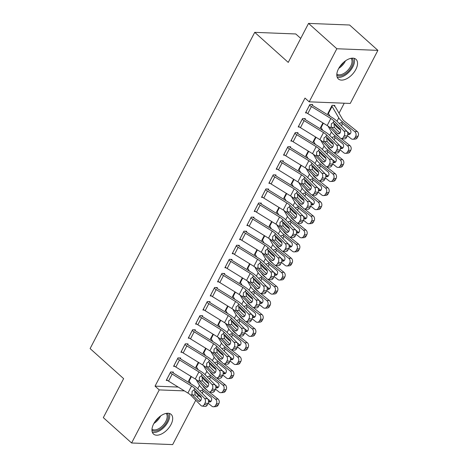 <?xml version="1.0" encoding="UTF-8"?>
<svg xmlns="http://www.w3.org/2000/svg" width="468" height="468" viewBox="0 0 468 468"><rect width="100%" height="100%" fill="white"/><g stroke="black" fill="none" stroke-linecap="round" stroke-linejoin="round"><path stroke-width="0.7" d="M153.668 423.879A13.203 7.348 -48.1 0 1 171.136 414.391A13.203 7.348 -48.1 0 1 170.978 424.564A13.203 7.348 -48.1 0 1 153.51 434.052A13.203 7.348 -48.1 0 1 153.668 423.879M338.516 68.79A13.203 7.348 -48.1 0 1 355.984 59.301A13.203 7.348 -48.1 0 1 355.826 69.469A13.203 7.348 -48.1 0 1 338.358 78.963A13.203 7.348 -48.1 0 1 338.516 68.79M339.037 113.209L344.237 103.212M198.333 395.302L197.35 397.186M195.759 400.239L172.669 444.6L131.607 442.985L159.237 389.902L184.404 390.897M300.737 38.405L295.788 33.965L254.727 32.35L90.108 348.584L123.628 378.63L103.323 417.631L131.607 442.985M254.727 32.35L288.247 62.402L308.547 23.4L349.614 25.015L377.892 50.368L350.257 103.446L309.196 101.831L336.831 48.754L377.892 50.368M196.689 367.24L195.77 367.204L198.333 362.285L196.156 366.52A1.691 0.591 -152.5 0 1 196.496 366.906L198.122 369.691M180.379 358.699L180.747 357.991L177.975 357.885L173.575 366.333L174.874 366.38M211.349 339.078L210.43 339.043L212.993 334.123M195.039 330.537L195.408 329.835L192.629 329.724L188.235 338.171L189.534 338.224M226.009 310.922L225.09 310.887L227.647 305.967M209.699 302.375L210.062 301.673L207.289 301.562L202.89 310.015L204.194 310.062M240.663 282.76L239.745 282.725L242.307 277.805M224.359 274.219L224.722 273.517L221.949 273.406L217.55 281.853L218.854 281.906M255.323 254.604L254.405 254.569L256.967 249.643M239.013 246.057L239.382 245.355L236.609 245.244L232.21 253.691L233.514 253.744M269.983 226.442L269.065 226.407L271.627 221.487M247.233 224.827L250.918 217.807A5.926 2.059 27.5 0 0 252.808 219.194L272.2 231.133A8.465 2.943 -152.5 0 1 275.459 233.655L285.24 243.6L288.3 243.98L278.519 234.035A12.694 4.417 -152.5 0 0 273.628 230.256L254.235 218.316A1.691 0.591 27.5 0 1 253.697 217.918L254.042 217.193L251.263 217.088L246.87 225.535L248.169 225.588M284.643 198.286L283.725 198.245L286.287 193.325M265.561 189.628L265.578 189.651A5.926 2.059 27.5 0 0 267.468 191.038L286.855 202.977A8.465 2.943 -152.5 0 1 290.119 205.499L299.9 215.444L302.96 215.818L293.179 205.873A12.694 4.417 -152.5 0 0 288.282 202.094L268.895 190.154A1.691 0.591 27.5 0 1 268.351 189.756L268.702 189.037L265.923 188.926L261.53 197.373L262.829 197.426M299.298 170.124L298.385 170.089L300.942 165.169L298.771 169.404A1.691 0.591 -152.5 0 1 299.105 169.79L300.731 172.575M282.994 161.583L283.356 160.875L280.584 160.77L276.184 169.217L277.489 169.264M313.958 141.962L313.039 141.927L315.602 137.007M297.648 133.421L298.017 132.719L295.244 132.608L290.844 141.055L292.149 141.108M334.503 106.137L334.872 105.429L332.099 105.323L327.699 113.771L328.618 113.806M312.308 105.259L312.677 104.557L309.904 104.446L305.505 112.893L306.809 112.946M309.196 101.831L305.007 98.075L155.048 386.147L178.173 387.059M304.978 119.34L305.347 118.638L302.574 118.527L298.174 126.974L299.479 127.027M321.288 127.887L320.369 127.846L322.932 122.926M287.545 147.391L287.568 147.408A5.926 2.059 27.5 0 0 289.452 148.795L308.845 160.735A8.465 2.943 -152.5 0 1 312.109 163.256L321.89 173.201L324.95 173.581L315.163 163.636A12.694 4.417 -152.5 0 0 310.272 159.857L290.88 147.917A1.691 0.591 27.5 0 1 290.341 147.519L290.686 146.794L287.914 146.689L283.514 155.136L284.819 155.189M306.628 156.043L305.709 156.008L308.272 151.088M275.664 175.658L276.026 174.956L273.253 174.845L268.854 183.292L270.159 183.345M291.974 184.205L291.055 184.17L293.611 179.25M261.004 203.82L261.372 203.118L258.593 203.007L254.2 211.454L255.499 211.507M277.313 212.361L276.395 212.326L278.957 207.406M246.344 231.976L246.712 231.274L243.939 231.169L239.54 239.616L240.839 239.663M262.653 240.523L261.735 240.488L264.297 235.568M231.683 260.138L232.052 259.436L229.279 259.325L224.88 267.772L226.184 267.825M247.993 268.685L247.075 268.644L249.637 263.724M217.029 288.3L217.392 287.592L214.619 287.487L210.22 295.934L211.524 295.987M233.333 296.841L232.415 296.806L234.977 291.886M202.369 316.456L202.732 315.754L199.959 315.643L195.56 324.09L196.864 324.143M218.679 325.003L217.76 324.967L220.317 320.042M187.709 344.618L188.077 343.91L185.299 343.805L180.905 352.252L182.204 352.305M204.019 353.159L203.1 353.124L205.663 348.204M173.049 372.774L173.417 372.072L170.644 371.961L166.245 380.414L167.544 380.461M189.359 381.321L188.44 381.285L191.002 376.366M194.688 391.301L195.203 391.318M308.547 23.4L336.831 48.754M155.048 386.147L159.237 389.902M309.535 105.154L309.559 105.171A5.926 2.059 27.5 0 0 311.442 106.558L330.835 118.498A8.465 2.943 -152.5 0 1 334.094 121.019L343.881 130.964L346.934 131.344A3.387 2.322 97.1 0 1 347.297 136.012L344.237 135.632A3.387 2.322 -82.9 0 0 343.881 130.964M311.472 104.51L312.331 105.282A1.691 0.591 27.5 0 0 312.87 105.674L332.262 117.614A12.694 4.417 -152.5 0 1 337.153 121.399L346.934 131.344M305.873 112.191L305.891 112.209A5.926 2.059 27.5 0 0 307.78 113.595L327.167 125.535A8.465 2.943 -152.5 0 1 330.431 128.056L340.213 138.001A3.387 2.322 -82.9 0 0 341.26 138.546A3.387 2.322 -82.9 0 0 343.506 137.042L344.237 135.632M333.994 123.692L334.427 127.448L331.771 127.477L337.586 133.398L339.347 133.614M343.506 137.042L346.56 137.422L347.297 136.012M346.56 137.422A3.387 2.322 97.1 0 1 344.319 138.926L341.26 138.546M339.943 133.064L334.427 127.448M331.771 127.477L331.221 126.541L331.379 123.722L333.304 122.534L339.932 128.893A2.709 1.854 97.1 0 1 340.218 132.625A2.709 1.854 97.1 0 1 338.428 133.83A2.709 1.854 97.1 0 1 337.586 133.398M333.076 122.517L334.094 121.019M334.205 123.353L335.111 124.915A12.694 4.417 27.5 0 0 338.592 128.636L340.575 130.227M347.431 135.732L351.117 138.692A3.387 2.755 -93.8 0 0 352.808 139.253A3.387 2.755 -93.8 0 0 354.925 137.75L357.376 137.586A3.387 2.755 86.2 0 1 355.265 139.09L352.808 139.253M331.73 106.025L328.086 113.086A1.691 0.591 -152.5 0 1 328.425 113.472L330.051 116.257M331.753 106.043A1.691 0.591 -152.5 0 1 332.087 106.429L338.779 117.872A12.694 4.417 27.5 0 0 342.26 121.598L354.785 131.648L357.236 131.49A3.387 2.755 86.2 0 1 358.108 136.182L357.376 137.586M333.666 105.382L334.526 106.154A5.926 2.059 -152.5 0 1 335.702 107.511L342.395 118.954A8.465 2.943 27.5 0 0 344.711 121.434L357.236 131.49M339.241 123.523L340.862 122.692L341.581 122.903L349.918 129.542A2.709 2.205 86.2 0 1 350.614 133.298A2.709 2.205 86.2 0 1 348.923 134.497A2.709 2.205 86.2 0 1 347.794 134.205M358.108 136.182L355.657 136.34L354.925 137.75M355.657 136.34A3.387 2.755 -93.8 0 0 354.785 131.648M347.116 131.549L350.029 133.883A2.709 2.205 -93.8 0 0 350.123 133.959M342.395 123.499L341.57 125.886M302.205 119.235L302.229 119.252A5.926 2.059 27.5 0 0 304.112 120.639L323.505 132.579A8.465 2.943 -152.5 0 1 326.769 135.1L336.55 145.045L339.604 145.419A3.387 2.322 97.1 0 1 339.967 150.093L336.907 149.713A3.387 2.322 -82.9 0 0 336.55 145.045M304.141 118.591L305.001 119.358A1.691 0.591 27.5 0 0 305.54 119.755L324.932 131.695A12.694 4.417 -152.5 0 1 329.823 135.474L339.604 145.419M298.543 126.272L298.561 126.29A5.926 2.059 27.5 0 0 300.45 127.676L319.843 139.616A8.465 2.943 -152.5 0 1 323.101 142.137L332.883 152.082A3.387 2.322 -82.9 0 0 333.936 152.626A3.387 2.322 -82.9 0 0 336.176 151.123L336.907 149.713M326.664 137.773L327.097 141.529L324.441 141.558L330.256 147.478L332.017 147.695M336.176 151.123L339.23 151.503L339.967 150.093M339.23 151.503A3.387 2.322 97.1 0 1 336.989 153.007L333.936 152.626M332.613 147.145L327.097 141.529M324.441 141.558L323.891 140.622L324.049 137.803L325.98 136.615L332.602 142.968A2.709 1.854 97.1 0 1 332.888 146.706A2.709 1.854 97.1 0 1 331.098 147.911A2.709 1.854 97.1 0 1 330.256 147.478M325.746 136.597L326.769 135.1M294.875 133.31L294.899 133.333A5.926 2.059 27.5 0 0 296.782 134.72L316.175 146.659A8.465 2.943 -152.5 0 1 319.439 149.175L329.22 159.12L332.274 159.5A3.387 2.322 97.1 0 1 332.637 164.174L329.577 163.794A3.387 2.322 -82.9 0 0 329.22 159.12M296.811 132.672L297.671 133.438A1.691 0.591 27.5 0 0 298.21 133.836L317.602 145.776A12.694 4.417 -152.5 0 1 322.493 149.555L332.274 159.5M291.213 140.353L291.231 140.371A5.926 2.059 27.5 0 0 293.12 141.757L312.513 153.697A8.465 2.943 -152.5 0 1 315.771 156.218L325.552 166.163A3.387 2.322 -82.9 0 0 326.605 166.707A3.387 2.322 -82.9 0 0 328.846 165.204L329.577 163.794M319.334 151.848L319.767 155.61L317.111 155.639L322.932 161.554L324.687 161.776M328.846 165.204L331.906 165.578L332.637 164.174M331.906 165.578A3.387 2.322 97.1 0 1 329.659 167.088L326.605 166.707M325.289 161.22L319.767 155.61M317.111 155.639L316.561 154.703L316.719 151.884L318.649 150.696L325.272 157.049A2.709 1.854 97.1 0 1 325.564 160.787A2.709 1.854 97.1 0 1 323.768 161.992A2.709 1.854 97.1 0 1 322.932 161.554M318.415 150.678L319.439 149.175M326.875 137.434L327.781 138.99A12.694 4.417 27.5 0 0 331.262 142.717L333.245 144.308M340.101 149.807L343.793 152.773A3.387 2.755 -93.8 0 0 345.478 153.334A3.387 2.755 -93.8 0 0 347.595 151.831L350.046 151.667A3.387 2.755 86.2 0 1 347.935 153.171L345.478 153.334M322.955 122.944L320.755 127.161A1.691 0.591 -152.5 0 1 321.095 127.553L322.721 130.332M328.021 126.085L331.449 131.953A12.694 4.417 27.5 0 0 334.93 135.679L347.455 145.729L349.912 145.566A3.387 2.755 86.2 0 1 350.778 150.257L350.046 151.667M334.678 132.38L335.065 133.029A8.465 2.943 27.5 0 0 337.381 135.515L339.201 136.972M341.137 138.528L349.912 145.566M331.911 137.604L333.532 136.773L334.251 136.984L342.588 143.623A2.709 2.205 86.2 0 1 343.284 147.373A2.709 2.205 86.2 0 1 341.593 148.578A2.709 2.205 86.2 0 1 340.47 148.286M350.778 150.257L348.327 150.421L347.595 151.831M348.327 150.421A3.387 2.755 -93.8 0 0 347.455 145.729M339.786 145.63L342.699 147.964A2.709 2.205 -93.8 0 0 342.792 148.034M335.065 137.58L334.24 139.961M319.545 151.515L320.451 153.071A12.694 4.417 27.5 0 0 323.938 156.798L325.915 158.389M332.771 163.888L336.463 166.848A3.387 2.755 -93.8 0 0 338.148 167.415A3.387 2.755 -93.8 0 0 340.265 165.912L342.716 165.748A3.387 2.755 86.2 0 1 340.605 167.251L338.148 167.415M315.625 137.025L313.431 141.242A1.691 0.591 -152.5 0 1 313.765 141.628L315.391 144.413M320.691 140.166L324.119 146.034A12.694 4.417 27.5 0 0 327.6 149.76L340.125 159.81L342.582 159.646A3.387 2.755 86.2 0 1 343.448 164.338L342.716 165.748M327.348 146.461L327.735 147.11A8.465 2.943 27.5 0 0 330.057 149.596L331.87 151.053M333.807 152.603L342.582 159.646M324.587 151.679L326.202 150.848L326.921 151.065L335.258 157.704A2.709 2.205 86.2 0 1 335.954 161.454A2.709 2.205 86.2 0 1 334.263 162.659A2.709 2.205 86.2 0 1 333.14 162.367M343.448 164.338L340.996 164.502L340.265 165.912M340.996 164.502A3.387 2.755 -93.8 0 0 340.125 159.81M332.455 159.711L335.369 162.045A2.709 2.205 -93.8 0 0 335.462 162.115M327.735 151.661L326.91 154.042M352.047 58.167A11.425 6.359 -48.1 0 1 352.269 58.418A11.425 6.359 -48.1 0 1 348.771 70.966A11.425 6.359 -48.1 0 1 336.802 75.172M336.837 74.067A10.583 5.885 131.9 0 0 347.917 70.159A10.583 5.885 131.9 0 0 351.152 58.547A10.583 5.885 131.9 0 0 350.953 58.319M337.176 77.197A13.122 7.301 131.9 0 0 349.678 71.376A13.122 7.301 131.9 0 0 354.1 58.319M167.199 413.256A11.425 6.359 -48.1 0 1 167.421 413.507A11.425 6.359 -48.1 0 1 163.923 426.061A11.425 6.359 -48.1 0 1 151.954 430.262M151.989 429.156A10.583 5.885 131.9 0 0 163.069 425.254A10.583 5.885 131.9 0 0 166.304 413.636A10.583 5.885 131.9 0 0 166.105 413.414M152.328 432.286A13.122 7.301 131.9 0 0 164.824 426.465A13.122 7.301 131.9 0 0 169.252 413.408M290.341 147.519L289.481 146.747M283.883 154.428L283.9 154.452A5.926 2.059 27.5 0 0 285.79 155.838L305.183 167.778A8.465 2.943 -152.5 0 1 308.441 170.299L318.222 180.244A3.387 2.322 -82.9 0 0 319.275 180.788A3.387 2.322 -82.9 0 0 321.516 179.279L322.247 177.875A3.387 2.322 -82.9 0 0 321.89 173.201M312.004 165.929L312.437 169.691L309.781 169.72L315.602 175.635L317.357 175.851M321.516 179.279L324.576 179.659L325.307 178.255L322.247 177.875M324.576 179.659A3.387 2.322 97.1 0 1 322.335 181.163L319.275 180.788M317.959 175.301L312.437 169.691M324.95 173.581A3.387 2.322 97.1 0 1 325.307 178.255M309.781 169.72L309.231 168.778L309.389 165.959L311.319 164.777L317.947 171.13A2.709 1.854 97.1 0 1 318.234 174.868A2.709 1.854 97.1 0 1 316.438 176.073A2.709 1.854 97.1 0 1 315.602 175.635M311.085 164.759L312.109 163.256M280.215 161.472L280.238 161.489A5.926 2.059 27.5 0 0 282.122 162.876L301.515 174.816A8.465 2.943 -152.5 0 1 304.779 177.337L314.56 187.282L317.62 187.662A3.387 2.322 97.1 0 1 317.977 192.33L314.917 191.956A3.387 2.322 -82.9 0 0 314.56 187.282M282.151 160.828L283.011 161.6A1.691 0.591 27.5 0 0 283.549 161.992L302.942 173.932A12.694 4.417 -152.5 0 1 307.839 177.717L317.62 187.662M276.553 168.509L276.576 168.527A5.926 2.059 27.5 0 0 278.46 169.919L297.853 181.859A8.465 2.943 -152.5 0 1 301.111 184.374L310.892 194.319A3.387 2.322 -82.9 0 0 311.945 194.863A3.387 2.322 -82.9 0 0 314.186 193.36L314.917 191.956M304.674 180.01L305.107 183.772L302.451 183.801L308.272 189.715L310.032 189.932M314.186 193.36L317.245 193.74L317.977 192.33M317.245 193.74A3.387 2.322 97.1 0 1 315.005 195.244L311.945 194.863M310.629 189.382L305.107 183.772M302.451 183.801L301.901 182.859L302.059 180.04L303.989 178.852L310.617 185.211A2.709 1.854 97.1 0 1 310.904 188.949A2.709 1.854 97.1 0 1 309.108 190.148A2.709 1.854 97.1 0 1 308.272 189.715M303.755 178.834L304.779 177.337M312.214 165.596L313.121 167.152A12.694 4.417 27.5 0 0 316.608 170.879L318.585 172.464M325.441 177.969L329.133 180.929A3.387 2.755 -93.8 0 0 330.823 181.49A3.387 2.755 -93.8 0 0 332.935 179.987L335.386 179.829A3.387 2.755 86.2 0 1 333.274 181.332L330.823 181.49M308.295 151.1L306.101 155.323A1.691 0.591 -152.5 0 1 306.435 155.709L308.061 158.494M313.361 154.247L316.789 160.109A12.694 4.417 27.5 0 0 320.27 163.835L332.795 173.891L335.252 173.727A3.387 2.755 86.2 0 1 336.123 178.419L335.386 179.829M320.024 160.536L320.404 161.191A8.465 2.943 27.5 0 0 322.727 163.677L324.54 165.134M326.477 166.684L335.252 173.727M317.257 165.76L318.878 164.929L319.591 165.145L327.928 171.779A2.709 2.205 86.2 0 1 328.63 175.535A2.709 2.205 86.2 0 1 326.939 176.734A2.709 2.205 86.2 0 1 325.81 176.448M336.123 178.419L333.666 178.583L332.935 179.987M333.666 178.583A3.387 2.755 -93.8 0 0 332.795 173.891M325.131 173.786L328.039 176.126A2.709 2.205 -93.8 0 0 328.132 176.196M320.404 165.742L319.58 168.123M304.884 179.671L305.797 181.233A12.694 4.417 27.5 0 0 309.278 184.959L311.255 186.545M318.111 192.05L321.803 195.01A3.387 2.755 -93.8 0 0 323.493 195.571A3.387 2.755 -93.8 0 0 325.605 194.068L328.056 193.904A3.387 2.755 86.2 0 1 325.944 195.408L323.493 195.571M306.031 168.328L309.459 174.19A12.694 4.417 27.5 0 0 312.94 177.916L325.465 187.972L327.922 187.808A3.387 2.755 86.2 0 1 328.793 192.5L328.056 193.904M312.694 174.617L313.074 175.272A8.465 2.943 27.5 0 0 315.397 177.752L317.21 179.215M319.147 180.765L327.922 187.808M309.927 179.841L311.548 179.01L312.261 179.221L320.603 185.86A2.709 2.205 86.2 0 1 321.3 189.616A2.709 2.205 86.2 0 1 319.609 190.815A2.709 2.205 86.2 0 1 318.48 190.523M328.793 192.5L326.336 192.664L325.605 194.068M326.336 192.664A3.387 2.755 -93.8 0 0 325.465 187.972M317.801 187.867L320.709 190.207A2.709 2.205 -93.8 0 0 320.802 190.277M313.074 179.823L312.25 182.204M269.223 182.59L272.908 175.57A5.926 2.059 27.5 0 0 274.798 176.957L294.185 188.896A8.465 2.943 -152.5 0 1 297.449 191.418L307.23 201.363L310.29 201.743A3.387 2.322 97.1 0 1 310.647 206.411L307.587 206.031A3.387 2.322 -82.9 0 0 307.23 201.363M274.827 174.909L275.681 175.681A1.691 0.591 27.5 0 0 276.225 176.073L295.612 188.013A12.694 4.417 -152.5 0 1 300.509 191.798L310.29 201.743M269.246 182.608A5.926 2.059 27.5 0 0 271.13 183.994L290.523 195.934A8.465 2.943 -152.5 0 1 293.781 198.455L303.568 208.4A3.387 2.322 -82.9 0 0 304.615 208.944A3.387 2.322 -82.9 0 0 306.856 207.441L307.587 206.031M297.344 194.091L297.777 197.847L295.121 197.876L300.942 203.796L302.702 204.013M306.856 207.441L309.915 207.821L310.647 206.411M309.915 207.821A3.387 2.322 97.1 0 1 307.675 209.325L304.615 208.944M303.299 203.463L297.777 197.847M295.121 197.876L294.571 196.94L294.729 194.121L296.659 192.933L303.287 199.292A2.709 1.854 97.1 0 1 303.574 203.024A2.709 1.854 97.1 0 1 301.778 204.229A2.709 1.854 97.1 0 1 300.942 203.796M296.425 192.915L297.449 191.418M297.554 193.752L298.467 195.308A12.694 4.417 27.5 0 0 301.948 199.035L303.925 200.626M310.781 206.131L314.473 209.091A3.387 2.755 -93.8 0 0 316.163 209.652A3.387 2.755 -93.8 0 0 318.275 208.149L320.732 207.985A3.387 2.755 86.2 0 1 318.614 209.488L316.163 209.652M293.635 179.262L291.441 183.479A1.691 0.591 -152.5 0 1 291.775 183.871L293.401 186.656M298.701 182.403L302.129 188.271A12.694 4.417 27.5 0 0 305.61 191.997L318.135 202.047L320.592 201.889A3.387 2.755 86.2 0 1 321.463 206.581L320.732 207.985M305.364 188.698L305.744 189.353A8.465 2.943 27.5 0 0 308.067 191.833L309.88 193.296M311.817 194.846L320.592 201.889M302.597 193.922L304.218 193.091L304.931 193.302L313.273 199.941A2.709 2.205 86.2 0 1 313.969 203.691A2.709 2.205 86.2 0 1 312.279 204.896A2.709 2.205 86.2 0 1 311.15 204.604M321.463 206.581L319.006 206.739L318.275 208.149M319.006 206.739A3.387 2.755 -93.8 0 0 318.135 202.047M310.471 201.948L313.379 204.282A2.709 2.205 -93.8 0 0 313.472 204.358M305.744 193.898L304.92 196.285M268.351 189.756L267.497 188.99M265.578 189.651L261.916 196.689A5.926 2.059 27.5 0 0 263.8 198.075L283.193 210.015A8.465 2.943 -152.5 0 1 286.457 212.536L296.238 222.481A3.387 2.322 -82.9 0 0 297.285 223.025A3.387 2.322 -82.9 0 0 299.526 221.522L300.263 220.112A3.387 2.322 -82.9 0 0 299.9 215.444M290.02 208.172L290.447 211.928L287.791 211.957L293.611 217.877L295.372 218.094M299.526 221.522L302.585 221.902L303.317 220.492L300.263 220.112M302.585 221.902A3.387 2.322 97.1 0 1 300.345 223.406L297.285 223.025M295.969 217.544L290.447 211.928M302.96 215.818A3.387 2.322 97.1 0 1 303.317 220.492M287.791 211.957L287.247 211.021L287.399 208.201L289.329 207.014L295.957 213.367A2.709 1.854 97.1 0 1 296.244 217.105A2.709 1.854 97.1 0 1 294.448 218.31A2.709 1.854 97.1 0 1 293.611 217.877M289.095 206.996L290.119 205.499M290.224 207.833L291.137 209.389A12.694 4.417 27.5 0 0 294.618 213.115L296.595 214.707M303.451 220.206L307.143 223.172A3.387 2.755 -93.8 0 0 308.833 223.733A3.387 2.755 -93.8 0 0 310.945 222.23L313.402 222.066A3.387 2.755 86.2 0 1 311.284 223.569L308.833 223.733M286.311 193.343L284.111 197.56A1.691 0.591 -152.5 0 1 284.445 197.952L286.077 200.731M291.371 196.484L294.799 202.351A12.694 4.417 27.5 0 0 298.28 206.078L310.81 216.128L313.262 215.964A3.387 2.755 86.2 0 1 314.133 220.656L313.402 222.066M298.034 202.779L298.414 203.428A8.465 2.943 27.5 0 0 300.737 205.914L302.556 207.371M304.487 208.927L313.262 215.964M295.267 208.003L296.887 207.172L297.601 207.382L305.943 214.022A2.709 2.205 86.2 0 1 306.639 217.772A2.709 2.205 86.2 0 1 304.949 218.977A2.709 2.205 86.2 0 1 303.82 218.685M314.133 220.656L311.676 220.82L310.945 222.23M311.676 220.82A3.387 2.755 -93.8 0 0 310.81 216.128M303.141 216.029L306.049 218.363A2.709 2.205 -93.8 0 0 306.142 218.433M298.414 207.979L297.589 210.36M258.231 203.709L258.248 203.726A5.926 2.059 27.5 0 0 260.138 205.119L279.531 217.058A8.465 2.943 -152.5 0 1 282.789 219.574L292.57 229.519L295.63 229.899A3.387 2.322 97.1 0 1 295.987 234.573L292.933 234.193A3.387 2.322 -82.9 0 0 292.57 229.519M260.167 203.065L261.027 203.837A1.691 0.591 27.5 0 0 261.565 204.235L280.958 216.175A12.694 4.417 -152.5 0 1 285.849 219.954L295.63 229.899M254.563 210.752L254.586 210.77A5.926 2.059 27.5 0 0 256.47 212.156L275.863 224.096A8.465 2.943 -152.5 0 1 279.127 226.617L288.908 236.562A3.387 2.322 -82.9 0 0 289.955 237.106A3.387 2.322 -82.9 0 0 292.196 235.603L292.933 234.193M282.69 222.247L283.117 226.009L280.461 226.038L286.281 231.952L288.042 232.175M292.196 235.603L295.255 235.977L295.987 234.573M295.255 235.977A3.387 2.322 97.1 0 1 293.015 237.487L289.955 237.106M288.639 231.619L283.117 226.009M280.461 226.038L279.917 225.102L280.075 222.277L281.999 221.095L288.627 227.448A2.709 1.854 97.1 0 1 288.914 231.186A2.709 1.854 97.1 0 1 287.124 232.391A2.709 1.854 97.1 0 1 286.281 231.952M281.765 221.077L282.789 219.574M253.697 217.918L252.837 217.146M247.256 224.851A5.926 2.059 27.5 0 0 249.14 226.237L268.533 238.177A8.465 2.943 -152.5 0 1 271.797 240.698L281.578 250.643A3.387 2.322 -82.9 0 0 282.625 251.187A3.387 2.322 -82.9 0 0 284.866 249.678L285.603 248.274A3.387 2.322 -82.9 0 0 285.24 243.6M275.359 236.328L275.787 240.09L273.131 240.119L278.951 246.033L280.712 246.25M284.866 249.678L287.925 250.058L288.657 248.654L285.603 248.274M287.925 250.058A3.387 2.322 97.1 0 1 285.685 251.562L282.625 251.187M281.309 245.7L275.787 240.09M288.3 243.98A3.387 2.322 97.1 0 1 288.657 248.654M273.131 240.119L272.587 239.177L272.745 236.358L274.669 235.17L281.297 241.529A2.709 1.854 97.1 0 1 281.584 245.267A2.709 1.854 97.1 0 1 279.794 246.472A2.709 1.854 97.1 0 1 278.951 246.033M274.441 235.158L275.459 233.655M243.571 231.871L243.594 231.888A5.926 2.059 27.5 0 0 245.478 233.275L264.87 245.214A8.465 2.943 -152.5 0 1 268.129 247.736L277.91 257.681L280.97 258.061A3.387 2.322 97.1 0 1 281.332 262.729L278.273 262.355A3.387 2.322 -82.9 0 0 277.91 257.681M245.507 231.227L246.367 231.999A1.691 0.591 27.5 0 0 246.905 232.391L266.298 244.331A12.694 4.417 -152.5 0 1 271.188 248.116L280.97 258.061M239.903 238.908L239.926 238.926A5.926 2.059 27.5 0 0 241.816 240.312L261.202 252.258A8.465 2.943 -152.5 0 1 264.467 254.773L274.248 264.718A3.387 2.322 -82.9 0 0 275.295 265.262A3.387 2.322 -82.9 0 0 277.542 263.759L278.273 262.355M268.029 250.409L268.462 254.171L265.806 254.2L271.621 260.114L273.382 260.331M277.542 263.759L280.595 264.139L281.332 262.729M280.595 264.139A3.387 2.322 97.1 0 1 278.355 265.643L275.295 265.262M273.979 259.781L268.462 254.171M265.806 254.2L265.257 253.258L265.414 250.439L267.339 249.251L273.967 255.61A2.709 1.854 97.1 0 1 274.254 259.348A2.709 1.854 97.1 0 1 272.464 260.547A2.709 1.854 97.1 0 1 271.621 260.114M267.111 249.233L268.129 247.736M232.578 252.989L236.264 245.969A5.926 2.059 27.5 0 0 238.148 247.356L257.54 259.295A8.465 2.943 -152.5 0 1 260.799 261.817L270.586 271.762L273.64 272.142A3.387 2.322 97.1 0 1 274.002 276.81L270.943 276.43A3.387 2.322 -82.9 0 0 270.586 271.762M238.177 245.308L239.037 246.074A1.691 0.591 27.5 0 0 239.575 246.472L258.968 258.412A12.694 4.417 -152.5 0 1 263.858 262.197L273.64 272.142M232.596 253.007A5.926 2.059 27.5 0 0 234.486 254.393L253.872 266.333A8.465 2.943 -152.5 0 1 257.137 268.854L266.918 278.799A3.387 2.322 -82.9 0 0 267.971 279.343A3.387 2.322 -82.9 0 0 270.211 277.84L270.943 276.43M260.699 264.49L261.132 268.246L258.476 268.275L264.291 274.195L266.052 274.412M270.211 277.84L273.265 278.22L274.002 276.81M273.265 278.22A3.387 2.322 97.1 0 1 271.025 279.724L267.971 279.343M266.649 273.862L261.132 268.246M258.476 268.275L257.926 267.339L258.084 264.519L260.009 263.332L266.637 269.691A2.709 1.854 97.1 0 1 266.924 273.423A2.709 1.854 97.1 0 1 265.134 274.628A2.709 1.854 97.1 0 1 264.291 274.195M259.781 263.314L260.799 261.817M228.91 260.027L228.934 260.05A5.926 2.059 27.5 0 0 230.818 261.436L250.21 273.376A8.465 2.943 -152.5 0 1 253.475 275.898L263.256 285.843L266.31 286.217A3.387 2.322 97.1 0 1 266.672 290.891L263.613 290.511A3.387 2.322 -82.9 0 0 263.256 285.843M230.847 259.389L231.707 260.155A1.691 0.591 27.5 0 0 232.245 260.553L251.638 272.493A12.694 4.417 -152.5 0 1 256.528 276.272L266.31 286.217M228.934 260.05L225.266 267.088A5.926 2.059 27.5 0 0 227.155 268.474L246.548 280.414A8.465 2.943 -152.5 0 1 249.807 282.935L259.588 292.88A3.387 2.322 -82.9 0 0 260.641 293.424A3.387 2.322 -82.9 0 0 262.881 291.921L263.613 290.511M253.369 278.571L253.802 282.327L251.146 282.356L256.961 288.27L258.722 288.493M262.881 291.921L265.935 292.301L266.672 290.891M265.935 292.301A3.387 2.322 97.1 0 1 263.695 293.805L260.641 293.424M259.319 287.943L253.802 282.327M251.146 282.356L250.596 281.42L250.754 278.6L252.685 277.413L259.307 283.766A2.709 1.854 97.1 0 1 259.594 287.504A2.709 1.854 97.1 0 1 257.804 288.709A2.709 1.854 97.1 0 1 256.961 288.27M252.451 277.395L253.475 275.898M221.58 274.108L221.604 274.125A5.926 2.059 27.5 0 0 223.488 275.512L242.88 287.451A8.465 2.943 -152.5 0 1 246.145 289.973L255.926 299.918L258.979 300.298A3.387 2.322 97.1 0 1 259.342 304.972L256.283 304.592A3.387 2.322 -82.9 0 0 255.926 299.918M223.517 273.464L224.377 274.236A1.691 0.591 27.5 0 0 224.915 274.634L244.308 286.574A12.694 4.417 -152.5 0 1 249.198 290.353L258.979 300.298M217.918 281.151L217.936 281.169A5.926 2.059 27.5 0 0 219.825 282.555L239.218 294.495A8.465 2.943 -152.5 0 1 242.477 297.016L252.258 306.961A3.387 2.322 -82.9 0 0 253.311 307.505A3.387 2.322 -82.9 0 0 255.551 306.002L256.283 304.592M246.039 292.646L246.472 296.408L243.816 296.437L249.637 302.351L251.392 302.574M255.551 306.002L258.611 306.376L259.342 304.972M258.611 306.376A3.387 2.322 97.1 0 1 256.365 307.885L253.311 307.505M251.995 302.018L246.472 296.408M243.816 296.437L243.266 295.501L243.424 292.675L245.355 291.494L251.977 297.847A2.709 1.854 97.1 0 1 252.27 301.585A2.709 1.854 97.1 0 1 250.474 302.79A2.709 1.854 97.1 0 1 249.637 302.351M245.121 291.476L246.145 289.973M214.25 288.189L214.274 288.206A5.926 2.059 27.5 0 0 216.157 289.593L235.55 301.532A8.465 2.943 -152.5 0 1 238.815 304.054L248.596 313.999L251.655 314.379A3.387 2.322 97.1 0 1 252.012 319.047L248.953 318.673A3.387 2.322 -82.9 0 0 248.596 313.999M216.187 287.545L217.047 288.317A1.691 0.591 27.5 0 0 217.585 288.715L236.978 300.655A12.694 4.417 -152.5 0 1 241.868 304.434L251.655 314.379M210.588 295.226L210.606 295.249A5.926 2.059 27.5 0 0 212.495 296.636L231.888 308.576A8.465 2.943 -152.5 0 1 235.147 311.097L244.928 321.042A3.387 2.322 -82.9 0 0 245.981 321.586A3.387 2.322 -82.9 0 0 248.221 320.077L248.953 318.673M238.709 306.727L239.142 310.489L236.486 310.518L242.307 316.432L244.062 316.649M248.221 320.077L251.281 320.457L252.012 319.047M251.281 320.457A3.387 2.322 97.1 0 1 249.04 321.961L245.981 321.586M244.665 316.099L239.142 310.489M236.486 310.518L235.936 309.576L236.094 306.756L238.025 305.569L244.653 311.928A2.709 1.854 97.1 0 1 244.939 315.666A2.709 1.854 97.1 0 1 243.144 316.865A2.709 1.854 97.1 0 1 242.307 316.432M237.791 305.551L238.815 304.054M282.894 221.914L283.807 223.47A12.694 4.417 27.5 0 0 287.288 227.196L289.265 228.788M296.121 234.287L299.812 237.247A3.387 2.755 -93.8 0 0 301.503 237.814A3.387 2.755 -93.8 0 0 303.615 236.311L306.072 236.147A3.387 2.755 86.2 0 1 303.954 237.65L301.503 237.814M278.981 207.423L276.781 211.641A1.691 0.591 -152.5 0 1 277.12 212.027L278.747 214.812M284.041 210.565L287.469 216.432A12.694 4.417 27.5 0 0 290.956 220.159L303.48 230.209L305.932 230.045A3.387 2.755 86.2 0 1 306.803 234.737L306.072 236.147M290.704 216.859L291.084 217.509A8.465 2.943 27.5 0 0 293.407 219.995L295.226 221.452M297.157 223.002L305.932 230.045M287.937 222.078L289.557 221.247L290.271 221.463L298.613 228.103A2.709 2.205 86.2 0 1 299.309 231.853A2.709 2.205 86.2 0 1 297.619 233.058A2.709 2.205 86.2 0 1 296.49 232.766M306.803 234.737L304.352 234.901L303.615 236.311M304.352 234.901A3.387 2.755 -93.8 0 0 303.48 230.209M295.811 230.11L298.719 232.444A2.709 2.205 -93.8 0 0 298.812 232.514M291.084 222.06L290.259 224.441M275.564 235.995L276.477 237.551A12.694 4.417 27.5 0 0 279.958 241.277L281.941 242.863M288.791 248.368L292.482 251.328A3.387 2.755 -93.8 0 0 294.173 251.889A3.387 2.755 -93.8 0 0 296.285 250.386L298.742 250.228A3.387 2.755 86.2 0 1 296.63 251.731L294.173 251.889M271.651 221.499L269.451 225.722A1.691 0.591 -152.5 0 1 269.79 226.108L271.417 228.893M276.711 224.646L280.139 230.508A12.694 4.417 27.5 0 0 283.626 234.234L296.15 244.29L298.602 244.126A3.387 2.755 86.2 0 1 299.473 248.818L298.742 250.228M283.374 230.935L283.754 231.59A8.465 2.943 27.5 0 0 286.077 234.076L287.896 235.533M289.827 237.083L298.602 244.126M280.607 236.159L282.227 235.328L282.941 235.544L291.283 242.178A2.709 2.205 86.2 0 1 291.979 245.934A2.709 2.205 86.2 0 1 290.289 247.133A2.709 2.205 86.2 0 1 289.16 246.847M299.473 248.818L297.022 248.982L296.285 250.386M297.022 248.982A3.387 2.755 -93.8 0 0 296.15 244.29M288.481 244.185L291.394 246.525A2.709 2.205 -93.8 0 0 291.488 246.595M283.754 236.141L282.929 238.522M268.234 250.07L269.147 251.632A12.694 4.417 27.5 0 0 272.628 255.358L274.611 256.944M281.467 262.449L285.152 265.409A3.387 2.755 -93.8 0 0 286.843 265.97A3.387 2.755 -93.8 0 0 288.955 264.467L291.412 264.303A3.387 2.755 86.2 0 1 289.3 265.806L286.843 265.97M264.321 235.579L262.103 239.78A1.691 0.591 -152.5 0 1 262.46 240.189L264.087 242.974M269.381 238.727L272.815 244.589A12.694 4.417 27.5 0 0 276.296 248.315L288.82 258.371L291.271 258.207A3.387 2.755 86.2 0 1 292.143 262.899L291.412 264.303M276.044 245.016L276.424 245.671A8.465 2.943 27.5 0 0 278.747 248.151L280.566 249.614M282.496 251.164L291.271 258.207M273.277 250.24L274.897 249.409L275.611 249.619L283.953 256.259A2.709 2.205 86.2 0 1 284.649 260.015A2.709 2.205 86.2 0 1 282.959 261.214A2.709 2.205 86.2 0 1 281.83 260.922M292.143 262.899L289.692 263.063L288.955 264.467M289.692 263.063A3.387 2.755 -93.8 0 0 288.82 258.371M281.151 258.266L284.064 260.606A2.709 2.205 -93.8 0 0 284.158 260.676M276.43 250.222L275.599 252.603M260.91 264.151L261.817 265.707A12.694 4.417 27.5 0 0 265.297 269.433L267.281 271.025M274.137 276.524L277.822 279.49A3.387 2.755 -93.8 0 0 279.513 280.051A3.387 2.755 -93.8 0 0 281.631 278.548L284.082 278.384A3.387 2.755 86.2 0 1 281.97 279.887L279.513 280.051M256.99 249.66L254.791 253.878A1.691 0.591 -152.5 0 1 255.13 254.27L256.756 257.055M262.051 252.802L265.485 258.669A12.694 4.417 27.5 0 0 268.965 262.396L281.49 272.446L283.941 272.288A3.387 2.755 86.2 0 1 284.813 276.98L284.082 278.384M268.714 259.096L269.1 259.752A8.465 2.943 27.5 0 0 271.417 262.232L273.236 263.695M275.172 265.245L283.941 272.288M265.947 264.321L267.567 263.49L268.287 263.7L276.623 270.34A2.709 2.205 86.2 0 1 277.319 274.09A2.709 2.205 86.2 0 1 275.629 275.295A2.709 2.205 86.2 0 1 274.505 275.003M284.813 276.98L282.362 277.138L281.631 278.548M282.362 277.138A3.387 2.755 -93.8 0 0 281.49 272.446M273.821 272.347L276.734 274.681A2.709 2.205 -93.8 0 0 276.828 274.757M269.1 264.297L268.275 266.684M253.58 278.232L254.487 279.788A12.694 4.417 27.5 0 0 257.967 283.514L259.951 285.106M266.807 290.605L270.498 293.571A3.387 2.755 -93.8 0 0 272.183 294.132A3.387 2.755 -93.8 0 0 274.301 292.629L276.752 292.465A3.387 2.755 86.2 0 1 274.64 293.968L272.183 294.132M249.66 263.741L247.461 267.959A1.691 0.591 -152.5 0 1 247.8 268.351L249.426 271.13M254.727 266.883L258.155 272.75A12.694 4.417 27.5 0 0 261.635 276.477L274.16 286.527L276.617 286.363A3.387 2.755 86.2 0 1 277.483 291.055L276.752 292.465M261.384 273.177L261.77 273.827A8.465 2.943 27.5 0 0 264.087 276.313L265.906 277.77M267.842 279.326L276.617 286.363M258.617 278.401L260.237 277.571L260.957 277.781L269.293 284.421A2.709 2.205 86.2 0 1 269.989 288.171A2.709 2.205 86.2 0 1 268.299 289.376A2.709 2.205 86.2 0 1 267.175 289.084M277.483 291.055L275.032 291.219L274.301 292.629M275.032 291.219A3.387 2.755 -93.8 0 0 274.16 286.527M266.491 286.428L269.404 288.762A2.709 2.205 -93.8 0 0 269.498 288.832M261.77 278.378L260.945 280.759M246.25 292.313L247.157 293.869A12.694 4.417 27.5 0 0 250.643 297.595L252.621 299.181M259.477 304.686L263.168 307.646A3.387 2.755 -93.8 0 0 264.853 308.207A3.387 2.755 -93.8 0 0 266.971 306.71L269.422 306.546A3.387 2.755 86.2 0 1 267.31 308.049L264.853 308.207M242.33 277.822L240.137 282.04A1.691 0.591 -152.5 0 1 240.47 282.426L242.096 285.211M247.396 280.964L250.825 286.831A12.694 4.417 27.5 0 0 254.305 290.552L266.83 300.608L269.287 300.444A3.387 2.755 86.2 0 1 270.159 305.136L269.422 306.546M254.054 287.253L254.44 287.908A8.465 2.943 27.5 0 0 256.762 290.394L258.576 291.851M260.512 293.401L269.287 300.444M251.293 292.477L252.907 291.646L253.627 291.862L261.963 298.496A2.709 2.205 86.2 0 1 262.659 302.252A2.709 2.205 86.2 0 1 260.969 303.457A2.709 2.205 86.2 0 1 259.845 303.165M270.159 305.136L267.702 305.3L266.971 306.71M267.702 305.3A3.387 2.755 -93.8 0 0 266.83 300.608M259.161 300.509L262.074 302.843A2.709 2.205 -93.8 0 0 262.168 302.913M254.44 292.459L253.615 294.84M238.92 306.394L239.832 307.95A12.694 4.417 27.5 0 0 243.313 311.676L245.29 313.262M252.147 318.766L255.838 321.727A3.387 2.755 -93.8 0 0 257.529 322.288A3.387 2.755 -93.8 0 0 259.641 320.785L262.092 320.627A3.387 2.755 86.2 0 1 259.98 322.13L257.529 322.288M235 291.897L232.807 296.121A1.691 0.591 -152.5 0 1 233.14 296.507L234.766 299.292M240.066 295.045L243.495 300.906A12.694 4.417 27.5 0 0 246.975 304.633L259.5 314.689L261.957 314.525A3.387 2.755 86.2 0 1 262.829 319.217L262.092 320.627M246.73 301.334L247.11 301.989A8.465 2.943 27.5 0 0 249.432 304.475L251.246 305.932M253.182 307.482L261.957 314.525M243.963 306.558L245.583 305.727L246.297 305.943L254.633 312.577A2.709 2.205 86.2 0 1 255.335 316.333A2.709 2.205 86.2 0 1 253.644 317.532A2.709 2.205 86.2 0 1 252.515 317.24M262.829 319.217L260.372 319.381L259.641 320.785M260.372 319.381A3.387 2.755 -93.8 0 0 259.5 314.689M251.837 314.584L254.744 316.924A2.709 2.205 -93.8 0 0 254.838 316.994M247.11 306.54L246.285 308.921M206.92 302.269L206.944 302.287A5.926 2.059 27.5 0 0 208.827 303.673L228.22 315.613A8.465 2.943 -152.5 0 1 231.484 318.135L241.266 328.08L244.325 328.46A3.387 2.322 97.1 0 1 244.682 333.128L241.623 332.748A3.387 2.322 -82.9 0 0 241.266 328.08M208.857 301.626L209.717 302.398A1.691 0.591 27.5 0 0 210.255 302.79L229.648 314.73A12.694 4.417 -152.5 0 1 234.544 318.515L244.325 328.46M203.258 309.307L203.282 309.325A5.926 2.059 27.5 0 0 205.165 310.711L224.558 322.651A8.465 2.943 -152.5 0 1 227.817 325.172L237.604 335.117A3.387 2.322 -82.9 0 0 238.651 335.661A3.387 2.322 -82.9 0 0 240.891 334.158L241.623 332.748M231.379 320.808L231.812 324.564L229.156 324.599L234.977 330.513L236.738 330.73M240.891 334.158L243.951 334.538L244.682 333.128M243.951 334.538A3.387 2.322 97.1 0 1 241.71 336.042L238.651 335.661M237.334 330.18L231.812 324.564M229.156 324.599L228.606 323.657L228.764 320.837L230.695 319.65L237.323 326.009A2.709 1.854 97.1 0 1 237.609 329.747A2.709 1.854 97.1 0 1 235.814 330.946A2.709 1.854 97.1 0 1 234.977 330.513M230.461 319.632L231.484 318.135M231.59 320.469L232.502 322.031A12.694 4.417 27.5 0 0 235.983 325.751L237.96 327.343M244.817 332.847L248.508 335.808A3.387 2.755 -93.8 0 0 250.199 336.369A3.387 2.755 -93.8 0 0 252.31 334.866L254.762 334.702A3.387 2.755 86.2 0 1 252.65 336.205L250.199 336.369M227.67 305.978L225.477 310.202A1.691 0.591 -152.5 0 1 225.81 310.588L227.436 313.373M232.736 309.126L236.164 314.987A12.694 4.417 27.5 0 0 239.645 318.714L252.17 328.77L254.627 328.606A3.387 2.755 86.2 0 1 255.499 333.298L254.762 334.702M239.4 315.414L239.78 316.07A8.465 2.943 27.5 0 0 242.102 318.55L243.916 320.013M245.852 321.563L254.627 328.606M236.632 320.639L238.253 319.808L238.967 320.018L247.309 326.658A2.709 2.205 86.2 0 1 248.005 330.414A2.709 2.205 86.2 0 1 246.314 331.613A2.709 2.205 86.2 0 1 245.185 331.321M255.499 333.298L253.042 333.456L252.31 334.866M253.042 333.456A3.387 2.755 -93.8 0 0 252.17 328.77M244.507 328.665L247.414 330.999A2.709 2.205 -93.8 0 0 247.508 331.075M239.78 320.621L238.955 323.002M199.596 316.35L199.614 316.368A5.926 2.059 27.5 0 0 201.503 317.754L220.89 329.694A8.465 2.943 -152.5 0 1 224.154 332.216L233.936 342.161L236.995 342.541A3.387 2.322 97.1 0 1 237.352 347.209L234.292 346.829A3.387 2.322 -82.9 0 0 233.936 342.161M201.532 315.707L202.387 316.473A1.691 0.591 27.5 0 0 202.931 316.871L222.318 328.811A12.694 4.417 -152.5 0 1 227.214 332.596L236.995 342.541M195.928 323.388L195.952 323.406A5.926 2.059 27.5 0 0 197.835 324.792L217.228 336.732A8.465 2.943 -152.5 0 1 220.486 339.253L230.274 349.198A3.387 2.322 -82.9 0 0 231.321 349.742A3.387 2.322 -82.9 0 0 233.561 348.239L234.292 346.829M224.049 334.889L224.482 338.645L221.826 338.674L227.647 344.594L229.408 344.811M233.561 348.239L236.621 348.619L237.352 347.209M236.621 348.619A3.387 2.322 97.1 0 1 234.38 350.123L231.321 349.742M230.004 344.261L224.482 338.645M221.826 338.674L221.276 337.738L221.434 334.918L223.365 333.731L229.993 340.084A2.709 1.854 97.1 0 1 230.279 343.822A2.709 1.854 97.1 0 1 228.483 345.027A2.709 1.854 97.1 0 1 227.647 344.594M223.131 333.713L224.154 332.216M224.26 334.55L225.172 336.106A12.694 4.417 27.5 0 0 228.653 339.832L230.63 341.424M237.487 346.923L241.178 349.888A3.387 2.755 -93.8 0 0 242.869 350.45A3.387 2.755 -93.8 0 0 244.98 348.947L247.437 348.783A3.387 2.755 86.2 0 1 245.32 350.286L242.869 350.45M220.34 320.059L218.146 324.277A1.691 0.591 -152.5 0 1 218.48 324.669L220.112 327.454M225.406 323.201L228.834 329.068A12.694 4.417 27.5 0 0 232.315 332.795L244.84 342.845L247.297 342.687A3.387 2.755 86.2 0 1 248.169 347.379L247.437 348.783M232.069 329.495L232.45 330.151A8.465 2.943 27.5 0 0 234.772 332.631L236.592 334.088M238.522 335.644L247.297 342.687M229.302 334.719L230.923 333.889L231.637 334.099L239.979 340.739A2.709 2.205 86.2 0 1 240.675 344.489A2.709 2.205 86.2 0 1 238.984 345.694A2.709 2.205 86.2 0 1 237.855 345.402M248.169 347.379L245.712 347.537L244.98 348.947M245.712 347.537A3.387 2.755 -93.8 0 0 244.84 342.845M237.177 342.746L240.084 345.08A2.709 2.205 -93.8 0 0 240.178 345.156M232.45 334.696L231.625 337.083M192.266 330.426L192.284 330.449A5.926 2.059 27.5 0 0 194.173 331.835L213.566 343.775A8.465 2.943 -152.5 0 1 216.824 346.297L226.606 356.242L229.665 356.616A3.387 2.322 97.1 0 1 230.022 361.29L226.968 360.91A3.387 2.322 -82.9 0 0 226.606 356.242M194.202 329.788L195.062 330.554A1.691 0.591 27.5 0 0 195.601 330.952L214.987 342.892A12.694 4.417 -152.5 0 1 219.884 346.671L229.665 356.616M188.598 337.469L188.622 337.486A5.926 2.059 27.5 0 0 190.505 338.873L209.898 350.813A8.465 2.943 -152.5 0 1 213.162 353.334L222.944 363.279A3.387 2.322 -82.9 0 0 223.991 363.823A3.387 2.322 -82.9 0 0 226.231 362.32L226.968 360.91M216.725 348.97L217.152 352.726L214.496 352.755L220.317 358.669L222.078 358.892M226.231 362.32L229.291 362.7L230.022 361.29M229.291 362.7A3.387 2.322 97.1 0 1 227.05 364.203L223.991 363.823M222.674 358.342L217.152 352.726M214.496 352.755L213.952 351.819L214.11 348.999L216.035 347.812L222.663 354.165A2.709 1.854 97.1 0 1 222.949 357.903A2.709 1.854 97.1 0 1 221.153 359.108A2.709 1.854 97.1 0 1 220.317 358.669M215.801 347.794L216.824 346.297M216.93 348.631L217.842 350.187A12.694 4.417 27.5 0 0 221.323 353.913L223.3 355.505M230.157 361.003L233.848 363.969A3.387 2.755 -93.8 0 0 235.539 364.531A3.387 2.755 -93.8 0 0 237.65 363.028L240.107 362.864A3.387 2.755 86.2 0 1 237.99 364.367L235.539 364.531M213.016 334.14L210.816 338.358A1.691 0.591 -152.5 0 1 211.15 338.75L212.782 341.529M218.076 337.282L221.504 343.149A12.694 4.417 27.5 0 0 224.985 346.876L237.516 356.926L239.967 356.762A3.387 2.755 86.2 0 1 240.839 361.454L240.107 362.864M224.739 343.576L225.12 344.226A8.465 2.943 27.5 0 0 227.442 346.712L229.261 348.169M231.192 349.725L239.967 356.762M221.972 348.8L223.593 347.964L224.307 348.18L232.649 354.82A2.709 2.205 86.2 0 1 233.345 358.57A2.709 2.205 86.2 0 1 231.654 359.775A2.709 2.205 86.2 0 1 230.525 359.482M240.839 361.454L238.382 361.618L237.65 363.028M238.382 361.618A3.387 2.755 -93.8 0 0 237.516 356.926M229.846 356.827L232.754 359.161A2.709 2.205 -93.8 0 0 232.848 359.231M225.12 348.777L224.295 351.158M184.936 344.506L184.954 344.524A5.926 2.059 27.5 0 0 186.843 345.91L206.236 357.85A8.465 2.943 -152.5 0 1 209.494 360.372L219.276 370.317L222.335 370.697A3.387 2.322 97.1 0 1 222.692 375.371L219.638 374.991A3.387 2.322 -82.9 0 0 219.276 370.317M186.872 343.863L187.732 344.635A1.691 0.591 27.5 0 0 188.271 345.033L207.663 356.973A12.694 4.417 -152.5 0 1 212.554 360.752L222.335 370.697M181.268 351.55L181.291 351.567A5.926 2.059 27.5 0 0 183.175 352.954L202.568 364.894A8.465 2.943 -152.5 0 1 205.832 367.415L215.613 377.36A3.387 2.322 -82.9 0 0 216.661 377.904A3.387 2.322 -82.9 0 0 218.901 376.401L219.638 374.991M209.395 363.045L209.822 366.807L207.166 366.836L212.987 372.75L214.748 372.973M218.901 376.401L221.961 376.775L222.692 375.371M221.961 376.775A3.387 2.322 97.1 0 1 219.72 378.284L216.661 377.904M215.344 372.417L209.822 366.807M207.166 366.836L206.622 365.9L206.78 363.074L208.705 361.893L215.333 368.246A2.709 1.854 97.1 0 1 215.619 371.984A2.709 1.854 97.1 0 1 213.829 373.189A2.709 1.854 97.1 0 1 212.987 372.75M208.471 361.875L209.494 360.372M209.6 362.712L210.512 364.268A12.694 4.417 27.5 0 0 213.993 367.994L215.97 369.58M222.826 375.084L226.518 378.045A3.387 2.755 -93.8 0 0 228.208 378.606A3.387 2.755 -93.8 0 0 230.32 377.109L232.777 376.945A3.387 2.755 86.2 0 1 230.66 378.448L228.208 378.606M205.686 348.215L203.486 352.439A1.691 0.591 -152.5 0 1 203.826 352.825L205.452 355.61M210.746 351.363L214.174 357.23A12.694 4.417 27.5 0 0 217.661 360.951L230.186 371.007L232.637 370.843A3.387 2.755 86.2 0 1 233.509 375.535L232.777 376.945M217.409 357.651L217.79 358.307A8.465 2.943 27.5 0 0 220.112 360.793L221.931 362.25M223.862 363.8L232.637 370.843M214.642 362.875L216.263 362.045L216.976 362.261L225.319 368.895A2.709 2.205 86.2 0 1 226.015 372.651A2.709 2.205 86.2 0 1 224.324 373.856A2.709 2.205 86.2 0 1 223.195 373.563M233.509 375.535L231.057 375.699L230.32 377.109M231.057 375.699A3.387 2.755 -93.8 0 0 230.186 371.007M222.516 370.908L225.424 373.242A2.709 2.205 -93.8 0 0 225.523 373.312M217.79 362.858L216.965 365.239M177.606 358.587L177.624 358.605A5.926 2.059 27.5 0 0 179.513 359.991L198.906 371.931A8.465 2.943 -152.5 0 1 202.164 374.453L211.945 384.398L215.005 384.778A3.387 2.322 97.1 0 1 215.362 389.446L212.308 389.072A3.387 2.322 -82.9 0 0 211.945 384.398M179.542 357.944L180.402 358.716A1.691 0.591 27.5 0 0 180.94 359.114L200.333 371.054A12.694 4.417 -152.5 0 1 205.224 374.833L215.005 384.778M173.938 365.625L173.961 365.648A5.926 2.059 27.5 0 0 175.845 367.035L195.238 378.975A8.465 2.943 -152.5 0 1 198.502 381.496L208.283 391.441A3.387 2.322 -82.9 0 0 209.331 391.985A3.387 2.322 -82.9 0 0 211.571 390.476L212.308 389.072M202.065 377.126L202.492 380.888L199.836 380.917L205.657 386.831L207.418 387.048M211.571 390.476L214.631 390.856L215.362 389.446M214.631 390.856A3.387 2.322 97.1 0 1 212.39 392.36L209.331 391.985M208.014 386.498L202.492 380.888M199.836 380.917L199.292 379.975L199.45 377.155L201.375 375.968L208.003 382.327A2.709 1.854 97.1 0 1 208.289 386.065A2.709 1.854 97.1 0 1 206.499 387.264A2.709 1.854 97.1 0 1 205.657 386.831M201.146 375.95L202.164 374.453M202.27 376.793L203.182 378.349A12.694 4.417 27.5 0 0 206.663 382.075L208.646 383.661M215.502 389.165L219.188 392.125A3.387 2.755 -93.8 0 0 220.878 392.687A3.387 2.755 -93.8 0 0 222.99 391.184L225.447 391.026A3.387 2.755 86.2 0 1 223.335 392.529L220.878 392.687M203.416 365.444L206.844 371.305A12.694 4.417 27.5 0 0 210.331 375.032L222.856 385.088L225.307 384.924A3.387 2.755 86.2 0 1 226.179 389.616L225.447 391.026M210.079 371.732L210.46 372.388A8.465 2.943 27.5 0 0 212.782 374.874L214.601 376.33M216.532 377.881L225.307 384.924M207.312 376.956L208.933 376.126L209.646 376.342L217.989 382.976A2.709 2.205 86.2 0 1 218.685 386.732A2.709 2.205 86.2 0 1 216.994 387.931A2.709 2.205 86.2 0 1 215.865 387.639M226.179 389.616L223.727 389.78L222.99 391.184M223.727 389.78A3.387 2.755 -93.8 0 0 222.856 385.088M215.186 384.983L218.1 387.323A2.709 2.205 -93.8 0 0 218.193 387.393M210.46 376.939L209.635 379.32M170.276 372.668L170.299 372.686A5.926 2.059 27.5 0 0 172.183 374.072L191.576 386.012A8.465 2.943 -152.5 0 1 194.834 388.534L204.615 398.479L207.675 398.859A3.387 2.322 97.1 0 1 208.038 403.527L204.978 403.147A3.387 2.322 -82.9 0 0 204.615 398.479M172.212 372.025L173.072 372.797A1.691 0.591 27.5 0 0 173.61 373.189L193.003 385.129A12.694 4.417 -152.5 0 1 197.894 388.914L207.675 398.859M166.614 379.706L166.631 379.724A5.926 2.059 27.5 0 0 168.521 381.11L187.908 393.05A8.465 2.943 -152.5 0 1 191.172 395.571L200.953 405.516A3.387 2.322 -82.9 0 0 202 406.06A3.387 2.322 -82.9 0 0 204.247 404.557L204.978 403.147M194.735 391.207L195.168 394.963L192.512 394.998L198.327 400.912L200.088 401.129M204.247 404.557L207.301 404.937L208.038 403.527M207.301 404.937A3.387 2.322 97.1 0 1 205.06 406.44L202 406.06M200.684 400.579L195.168 394.963M192.512 394.998L191.962 394.056L192.12 391.236L194.044 390.049L200.673 396.408A2.709 1.854 97.1 0 1 200.959 400.14A2.709 1.854 97.1 0 1 199.169 401.345A2.709 1.854 97.1 0 1 198.327 400.912M193.816 390.031L194.834 388.534M194.94 390.868L195.852 392.43A12.694 4.417 27.5 0 0 199.333 396.15L201.316 397.741M208.172 403.246L211.858 406.206A3.387 2.755 -93.8 0 0 213.548 406.768A3.387 2.755 -93.8 0 0 215.66 405.265L218.117 405.101A3.387 2.755 86.2 0 1 216.005 406.604L213.548 406.768M191.026 376.377L188.826 380.601A1.691 0.591 -152.5 0 1 189.166 380.987L190.792 383.772M196.086 379.525L199.52 385.386A12.694 4.417 27.5 0 0 203.001 389.113L215.526 399.163L217.977 399.005A3.387 2.755 86.2 0 1 218.849 403.697L218.117 405.101M202.749 385.813L203.13 386.469A8.465 2.943 27.5 0 0 205.452 388.949L207.271 390.411M209.202 391.962L217.977 399.005M199.982 391.037L201.603 390.207L202.316 390.417L210.659 397.057A2.709 2.205 86.2 0 1 211.355 400.813A2.709 2.205 86.2 0 1 209.664 402.012A2.709 2.205 86.2 0 1 208.535 401.719M218.849 403.697L216.397 403.855L215.66 405.265M216.397 403.855A3.387 2.755 -93.8 0 0 215.526 399.163M207.856 399.064L210.77 401.398A2.709 2.205 -93.8 0 0 210.863 401.474M203.135 391.014L202.311 393.401M305.891 112.209L309.559 105.171M330.431 128.056L331.221 126.541M327.167 125.535L330.835 118.498M307.78 113.595L311.442 106.558M342.26 121.598L341.581 122.903M338.779 117.872L337.013 121.259M335.427 124.307L335.111 124.915M338.972 127.91L338.592 128.636M332.087 106.429L328.425 113.472M347.806 134.029L350.029 133.883M298.561 126.29L302.229 119.252M323.101 142.137L323.891 140.622M319.843 139.616L323.505 132.579M300.45 127.676L304.112 120.639M291.231 140.371L294.899 133.333M315.771 156.218L316.561 154.703M312.513 153.697L316.175 146.659M293.12 141.757L296.782 134.72M334.93 135.679L334.251 136.984M331.449 131.953L329.683 135.34M328.097 138.388L327.781 138.99M331.642 141.991L331.262 142.717M323.365 123.195L321.095 127.553M340.476 148.11L342.699 147.964M327.6 149.76L326.921 151.065M324.119 146.034L322.358 149.415M320.767 152.469L320.451 153.071M324.312 156.072L323.938 156.798M316.035 137.27L313.765 141.628M333.146 162.191L335.369 162.045M345.472 60.852A10.583 5.885 -48.1 0 1 338.756 68.346M339.979 66.392A10.232 5.692 131.9 0 0 343.664 62.279M160.623 415.941A10.583 5.885 -48.1 0 1 153.908 423.435M155.13 421.481A10.232 5.692 131.9 0 0 158.816 417.374M283.9 154.452L287.568 147.408M308.441 170.299L309.231 168.778M305.183 167.778L308.845 160.735M285.79 155.838L289.452 148.795M276.576 168.527L280.238 161.489M301.111 184.374L301.901 182.859M297.853 181.859L301.515 174.816M278.46 169.919L282.122 162.876M320.27 163.835L319.591 165.145M316.789 160.109L315.028 163.496M313.437 166.549L313.121 167.152M316.982 170.153L316.608 170.879M308.704 151.351L306.435 155.709M325.816 176.272L328.039 176.126M312.94 177.916L312.261 179.221M309.459 174.19L307.698 177.577M306.107 180.63L305.797 181.233M309.652 184.234L309.278 184.959M301.374 165.432L299.105 169.79M318.492 190.353L320.709 190.207M293.781 198.455L294.571 196.94M290.523 195.934L294.185 188.896M271.13 183.994L274.798 176.957M305.61 191.997L304.931 193.302M302.129 188.271L300.368 191.658M298.777 194.706L298.467 195.308M302.322 198.309L301.948 199.035M294.044 179.513L291.775 183.871M311.161 204.428L313.379 204.282M286.457 212.536L287.247 211.021M283.193 210.015L286.855 202.977M263.8 198.075L267.468 191.038M298.28 206.078L297.601 207.382M294.799 202.351L293.038 205.739M291.447 208.786L291.137 209.389M294.992 212.39L294.618 213.115M286.714 193.594L284.445 197.952M303.831 218.509L306.049 218.363M254.586 210.77L258.248 203.726M279.127 226.617L279.917 225.102M275.863 224.096L279.531 217.058M256.47 212.156L260.138 205.119M271.797 240.698L272.587 239.177M268.533 238.177L272.2 231.133M249.14 226.237L252.808 219.194M239.926 238.926L243.594 231.888M264.467 254.773L265.257 253.258M261.202 252.258L264.87 245.214M241.816 240.312L245.478 233.275M257.137 268.854L257.926 267.339M253.872 266.333L257.54 259.295M234.486 254.393L238.148 247.356M249.807 282.935L250.596 281.42M246.548 280.414L250.21 273.376M227.155 268.474L230.818 261.436M217.936 281.169L221.604 274.125M242.477 297.016L243.266 295.501M239.218 294.495L242.88 287.451M219.825 282.555L223.488 275.512M210.606 295.249L214.274 288.206M235.147 311.097L235.936 309.576M231.888 308.576L235.55 301.532M212.495 296.636L216.157 289.593M290.956 220.159L290.271 221.463M287.469 216.432L285.708 219.814M284.123 222.867L283.807 223.47M287.668 226.471L287.288 227.196M279.384 207.669L277.12 212.027M296.501 232.59L298.719 232.444M283.626 234.234L282.941 235.544M280.139 230.508L278.378 233.895M276.793 236.948L276.477 237.551M280.338 240.552L279.958 241.277M272.054 221.75L269.79 226.108M289.171 246.671L291.394 246.525M276.296 248.315L275.611 249.619M272.815 244.589L271.048 247.976M269.463 251.029L269.147 251.632M273.008 254.633L272.628 255.358M264.73 235.831L262.46 240.189M281.841 260.752L284.064 260.606M268.965 262.396L268.287 263.7M265.485 258.669L263.718 262.057M262.133 265.104L261.817 265.707M265.678 268.708L265.297 269.433M257.4 249.912L255.13 254.27M274.511 274.827L276.734 274.681M261.635 276.477L260.957 277.781M258.155 272.75L256.394 276.138M254.803 279.185L254.487 279.788M258.348 282.789L257.967 283.514M250.07 263.993L247.8 268.351M267.181 288.908L269.404 288.762M254.305 290.552L253.627 291.862M250.825 286.831L249.064 290.213M247.473 293.266L247.157 293.869M251.018 296.87L250.643 297.595M242.74 278.068L240.47 282.426M259.851 302.989L262.074 302.843M246.975 304.633L246.297 305.943M243.495 300.906L241.734 304.294M240.142 307.347L239.832 307.95M243.688 310.951L243.313 311.676M235.41 292.149L233.14 296.507M252.527 317.07L254.744 316.924M203.282 309.325L206.944 302.287M227.817 325.172L228.606 323.657M224.558 322.651L228.22 315.613M205.165 310.711L208.827 303.673M239.645 318.714L238.967 320.018M236.164 314.987L234.404 318.375M232.812 321.422L232.502 322.031M236.358 325.032L235.983 325.751M228.08 306.23L225.81 310.588M245.197 331.151L247.414 330.999M195.952 323.406L199.614 316.368M220.486 339.253L221.276 337.738M217.228 336.732L220.89 329.694M197.835 324.792L201.503 317.754M232.315 332.795L231.637 334.099M228.834 329.068L227.074 332.455M225.482 335.503L225.172 336.106M229.027 339.107L228.653 339.832M220.75 320.311L218.48 324.669M237.867 345.226L240.084 345.08M188.622 337.486L192.284 330.449M213.162 353.334L213.952 351.819M209.898 350.813L213.566 343.775M190.505 338.873L194.173 331.835M224.985 346.876L224.307 348.18M221.504 343.149L219.744 346.536M218.158 349.584L217.842 350.187M221.703 353.188L221.323 353.913M213.42 334.392L211.15 338.75M230.537 359.307L232.754 359.161M181.291 351.567L184.954 344.524M205.832 367.415L206.622 365.9M202.568 364.894L206.236 357.85M183.175 352.954L186.843 345.91M217.661 360.951L216.976 362.261M214.174 357.23L212.413 360.612M210.828 363.665L210.512 364.268M214.373 367.269L213.993 367.994M206.09 348.467L203.826 352.825M223.207 373.388L225.424 373.242M173.961 365.648L177.624 358.605M198.502 381.496L199.292 379.975M195.238 378.975L198.906 371.931M175.845 367.035L179.513 359.991M210.331 375.032L209.646 376.342M206.844 371.305L205.083 374.692M203.498 377.746L203.182 378.349M207.043 381.35L206.663 382.075M198.76 362.548L196.496 366.906M215.877 387.469L218.1 387.323M166.631 379.724L170.299 372.686M191.172 395.571L191.962 394.056M187.908 393.05L191.576 386.012M168.521 381.11L172.183 374.072M203.001 389.113L202.316 390.417M199.52 385.386L197.753 388.773M196.168 391.821L195.852 392.43M199.713 395.431L199.333 396.15M191.435 376.629L189.166 380.987M208.547 401.55L210.77 401.398"/></g></svg>
